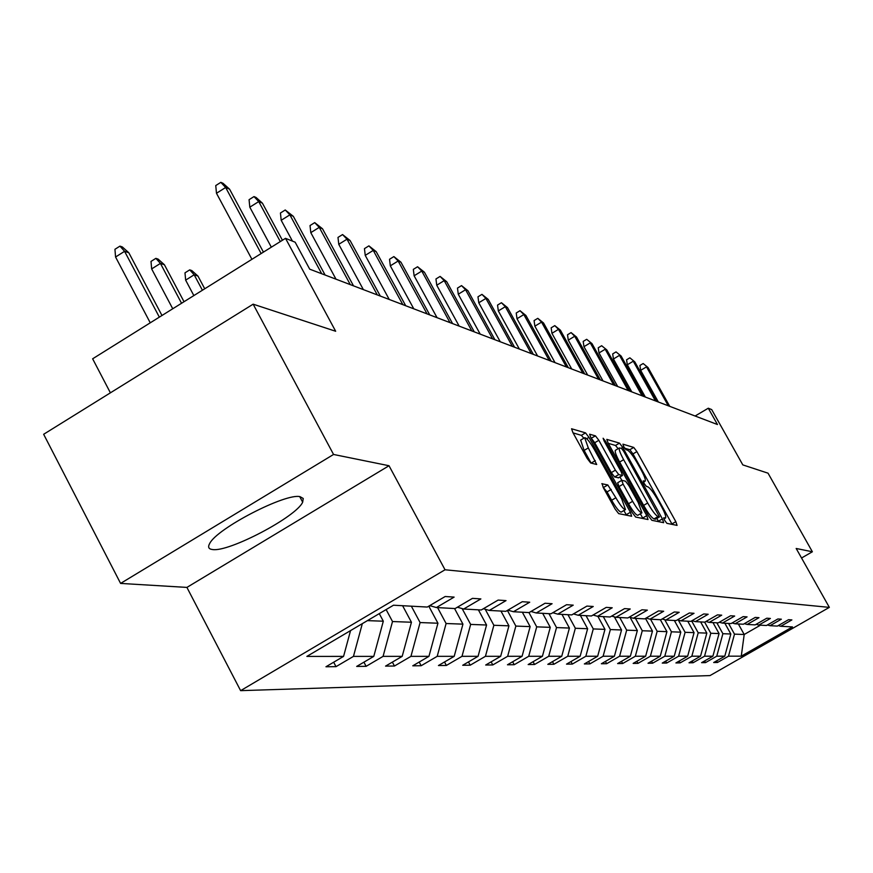 <?xml version="1.0" encoding="UTF-8"?>
<svg xmlns="http://www.w3.org/2000/svg" width="873" height="873" viewBox="0 0 873 873"><rect width="100%" height="100%" fill="white"/><g stroke="black" fill="none" stroke-linecap="round" stroke-linejoin="round"><path stroke-width="1.31" d="M664.669 520.417L666.896 523.342L677.066 525.393L675.833 521.672L636.875 451.603L633.733 447.423L622.94 444.171L623.748 446.703L625.996 449.682L627.403 450.097C629.815 451.439 633.22 455.946 637.628 463.596L640.902 469.478C644.416 475.992 645.834 479.877 645.169 481.165L643.215 480.892L644.154 483.467L646.402 486.414L647.766 486.763C650.123 488.007 653.517 492.47 657.936 500.153L661.221 506.067C664.822 512.735 666.274 516.707 665.564 517.984L663.709 517.787L664.669 520.417M212.586 549.543C228.879 552.336 296.405 516.794 302.669 502.182L303.237 498.483L300.126 496.693C285.897 492.765 216.919 528.416 209.695 543.486C207.643 547.098 208.603 549.117 212.586 549.543M801.545 558L812.37 551.769L768.033 473.177L742.814 464.894L711.681 409.579L708.287 408.215L695.104 416.006M120.594 583.415L186.909 587.409L389.02 465.735L333.562 454.462L120.594 583.415L43.65 434.285L253.148 304.175L335.669 331.26L285.515 238.329L92.636 358.803L110.402 392.828M333.562 454.462L253.148 304.175M602.075 483.587L603.276 487.571L615.181 509.123L618.662 513.619L631.637 516.238L630.404 512.265L588.959 437.362L585.532 432.877L571.564 428.763L572.917 432.604L587.191 458.445L590.694 462.996L596.695 464.491L588.315 447.936L584.681 437.722C586.503 437.679 589.755 441.662 594.426 449.66L621.762 499.072L625.472 509.592C623.66 509.581 620.452 505.642 615.858 497.763L607.804 484.952L601.824 483.729M285.515 238.329L295.15 242.203L309.719 269.168L717.464 424.529L708.287 408.215M389.02 465.735L445.034 569.774L829.35 607.379L710.011 675.582L240.621 690.652L445.034 569.774M812.37 551.769L796.176 548.473L829.35 607.379M648.584 516.03L651.858 520.308L663.655 522.687L662.411 518.889L622.722 447.391L619.492 443.124L606.8 439.381L608.132 443.058L648.584 516.03M648.017 519.533L635.664 517.045L632.281 512.658L590.945 437.951L589.602 434.197L595.462 435.878L598.845 440.298L615.389 470.187L618.739 474.563L622.504 475.458L621.14 471.693L604.04 440.832L603.112 438.246L605.567 441.28L646.784 515.659L648.017 519.533M393.494 605.218L427.29 607.051L445.175 596.51L454.113 597.11L436.391 607.543L455.095 608.568L472.468 598.354L480.87 598.922L463.65 609.027L481.241 609.987L498.123 600.078L506.024 600.613L489.284 610.423L505.849 611.329L522.272 601.715L529.715 602.217L513.444 611.733L529.071 612.584L545.058 603.243L552.085 603.723L536.24 612.977L551.005 613.784L566.577 604.705L573.223 605.153L557.782 614.145L571.771 614.908L586.94 606.08L593.236 606.495L578.188 615.258L591.436 615.978L606.244 607.379L612.213 607.783L597.536 616.316L610.118 616.993L624.555 608.612L630.23 608.994L615.902 617.309L627.862 617.964L641.961 609.79L647.362 610.151L633.361 618.259L644.743 618.881L658.526 610.904L663.666 611.253L649.981 619.164L660.828 619.754L674.294 611.973L679.194 612.3L665.826 620.026L676.171 620.583L689.343 612.988L694.024 613.304L680.94 620.845L690.816 621.38L703.703 613.959L708.178 614.254L695.377 621.631L704.817 622.143L717.442 614.887L721.709 615.17L709.182 622.384L718.217 622.875L730.57 615.771L734.662 616.043L722.386 623.104L731.05 623.573L743.152 616.622L747.07 616.884L735.044 623.791L743.349 624.239L755.21 617.429L758.975 617.68L747.179 624.446L755.145 624.882L766.778 618.215L770.39 618.455L758.823 625.079L766.472 625.505L777.887 618.957L781.357 619.197L770.008 625.69L777.363 626.094L788.559 619.677L791.887 619.906L780.757 626.279L792.466 626.912L741.275 656.169L728.497 656.18L717.464 662.487L713.688 662.531L724.786 656.18L716.755 656.18L705.526 662.618L701.597 662.662L712.903 656.19L704.555 656.19L693.097 662.749L689.015 662.803L700.528 656.19L691.842 656.201L680.165 662.891L675.909 662.945L687.662 656.201L678.605 656.201L666.699 663.044L662.258 663.087L674.24 656.212L664.8 656.212L652.644 663.196L648.017 663.251L660.239 656.212L650.385 656.223L637.988 663.36L633.154 663.404L645.638 656.223L635.337 656.234L622.667 663.524L617.615 663.578L630.361 656.234L619.59 656.234L606.659 663.698L601.366 663.753L614.396 656.245L603.112 656.245L589.897 663.884L584.353 663.938L597.667 656.245L585.848 656.256L572.339 664.069L566.522 664.135L580.141 656.256L567.745 656.267L553.908 664.277L547.808 664.342L561.743 656.267L548.713 656.278L534.56 664.484L528.154 664.56L542.417 656.278L528.711 656.289L514.219 664.713L507.475 664.779L522.087 656.289L507.649 656.3L492.798 664.942L485.694 665.019L500.666 656.3L485.443 656.31L470.209 665.193L462.712 665.27L478.077 656.31L462.003 656.321L446.365 665.455L438.442 665.532L454.2 656.332L437.198 656.332L421.157 665.728L412.765 665.815L428.949 656.343L410.943 656.354L394.454 666.023L385.55 666.11L402.191 656.354L383.072 656.365L366.114 666.328L356.675 666.426L373.786 656.376L353.456 656.387L336.007 666.656L325.956 666.765L343.569 656.387L306.87 656.409L393.494 605.218M367.424 620.627L383.312 621.205L379.275 613.621M362.328 623.628L353.456 656.387M383.312 621.205L373.786 656.376M429.723 605.611L436.391 607.543M402.606 605.709L411.445 622.242L392.512 621.543L386.128 609.572M392.512 621.543L383.072 656.365M411.445 622.242L402.191 656.354M457.387 607.215L463.65 609.027M428.796 606.168L437.94 623.224L420.099 622.558L411.347 606.189M420.099 622.558L410.943 656.354M437.94 623.224L428.949 656.343M483.391 608.721L489.284 610.423M454.549 608.536L462.941 624.14L446.103 623.518L437.569 607.608M446.103 623.518L437.198 656.332M462.941 624.14L454.2 656.332M507.879 610.14L513.444 611.733M478.382 609.834L486.567 625.013L470.656 624.424L462.133 608.59M470.656 624.424L462.003 656.321M486.567 625.013L478.077 656.31M530.991 611.471L536.24 612.977M500.949 611.056L508.937 625.832L493.867 625.275L485.224 609.256M493.867 625.275L485.443 656.31M508.937 625.832L500.666 656.3M552.816 612.726L557.782 614.145M522.349 612.224L530.14 626.618L515.856 626.083L507.388 610.423M515.856 626.083L507.649 656.3M530.14 626.618L522.087 656.289M573.485 613.915L578.188 615.258M542.657 613.326L550.274 627.349L536.709 626.858L528.962 612.584M536.709 626.858L528.711 656.289M550.274 627.349L542.417 656.278M593.073 615.029L597.536 616.316M561.961 614.374L569.414 628.058L556.516 627.578L548.942 613.664M556.516 627.578L548.713 656.278M569.414 628.058L561.743 656.267M611.657 616.098L615.902 617.309M580.338 615.378L587.627 628.724L575.351 628.276L567.952 614.701M575.351 628.276L567.745 656.267M587.627 628.724L580.141 656.256M629.324 617.113L633.361 618.259M597.852 616.327L604.978 629.368L593.28 628.931L586.045 615.683M593.28 628.931L585.848 656.256M604.978 629.368L597.667 656.245M646.14 618.073L649.981 619.164M614.352 616.873L621.543 629.979L610.369 629.564L603.287 616.622M610.369 629.564L603.112 656.245M621.543 629.979L614.396 656.245M662.16 618.979L665.826 620.026M630.077 617.32L637.355 630.557L626.683 630.164L619.743 617.517M626.683 630.164L619.59 656.234M637.355 630.557L630.361 656.234M677.448 619.852L680.94 620.845M645.496 618.444L652.469 631.114L642.266 630.743L635.479 618.379M642.266 630.743L635.337 656.234M652.469 631.114L645.638 656.223M692.038 620.681L695.377 621.631M660.359 619.732L666.928 631.648L657.173 631.288L650.516 619.197M657.173 631.288L650.385 656.223M666.928 631.648L660.239 656.212M705.984 621.478L709.182 622.384M674.349 620.485L680.787 632.161L671.435 631.812L664.768 619.721M671.435 631.812L664.8 656.212M680.787 632.161L674.24 656.212M719.33 622.231L722.386 623.104M687.749 621.216L694.068 632.641L685.109 632.314L678.365 620.114M685.109 632.314L678.605 656.201M694.068 632.641L687.662 656.201M732.109 622.962L735.044 623.791M700.615 621.914L706.824 633.111L698.214 632.794L691.634 620.91M698.214 632.794L691.842 656.201M706.824 633.111L700.528 656.19M744.363 623.649L747.179 624.446M712.968 622.591L719.057 633.569L710.797 633.263L704.631 622.133M710.797 633.263L704.555 656.19M719.057 633.569L712.903 656.19M756.127 624.315L758.823 625.079M724.852 623.235L730.832 633.994L722.888 633.711L716.831 622.798M722.888 633.711L716.755 656.18M730.832 633.994L724.786 656.18M767.411 624.959L770.008 625.69M738.351 623.966L744.2 634.496L734.499 634.136L728.562 623.442M734.499 634.136L728.497 656.18M741.275 656.169L744.2 634.496L760.459 625.177M186.909 587.409L240.621 690.652M778.269 625.57L780.757 626.279M350.553 630.59L343.569 656.387M716.58 660.872L717.464 662.487M704.598 660.937L705.526 662.618M692.136 661.003L693.097 662.749M679.161 661.079L680.165 662.891M665.652 661.145L666.699 663.044M651.553 661.21L652.644 663.196M636.854 661.276L637.988 663.36M621.489 661.352L622.667 663.524M605.415 661.418L606.659 663.698M588.598 661.494L589.897 663.884M570.975 661.57L572.339 664.069M552.478 661.636L553.908 664.277M533.054 661.712L534.56 664.484M512.637 661.778L514.219 664.713M491.128 661.854L492.798 664.942M468.463 661.92L470.209 665.193M444.521 661.985L446.365 665.455M419.193 662.05L421.157 665.728M392.37 662.116L394.454 666.023M363.921 662.17L366.114 666.328M333.672 662.225L336.007 666.656M672.155 524.4L632.99 453.905L629.837 449.726L624.664 448.198M618.139 448.689L615.52 445.481L608.285 443.342M658.657 521.683L656.856 518.42M659.453 516.86L623.693 451.319L621.423 448.329L619.372 447.958C618.706 449.257 620.136 453.163 623.638 459.678L647.679 503.012C652.207 510.858 655.656 515.376 658.024 516.565L659.453 516.86L655.579 519.129M615.52 450.239L615.378 450.326C614.701 451.636 616.12 455.542 619.634 462.057L623.638 459.678M655.448 519.206L653.997 518.911C651.629 517.744 648.17 513.226 643.641 505.38L619.634 462.057M591.108 438.246L595.462 435.878M618.477 477.76L614.636 476.985L611.275 472.609L594.742 442.731L591.37 438.322M619.939 476.974L621.794 480.303M640.346 513.804L642.692 518.06L646.784 515.659M632.63 501.32C637.094 508.97 640.193 512.822 641.939 512.866L638.261 502.575L628.822 485.541L625.494 481.198L621.751 480.325L623.115 484.144L632.63 501.32L628.505 503.743C632.969 511.392 636.079 515.245 637.825 515.277L641.841 512.92M621.696 480.434L617.648 482.758L619.001 486.567L623.115 484.144M628.505 503.743L619.001 486.567M625.363 509.657L621.27 512.069C619.437 512.058 616.229 508.119 611.646 500.251L607.041 491.925L603.156 487.341M580.665 440.112L584.124 450.424L588.315 447.936M595.331 460.617L591.141 463.105L584.124 450.424M583.851 438.224L581.374 435.354L573.081 432.888M626.465 515.19L623.889 510.519M668.303 405.792L646.5 366.856L640.662 370.348L639.909 365.471L643.161 363.528L647.995 367.489L669.755 406.349M640.662 370.348L658.362 402.006M643.161 363.528L647.995 367.489M655.448 400.903L633.263 361.215L627.316 364.772L626.563 359.807L629.87 357.821L634.813 361.88L656.965 401.471M627.316 364.772L645.333 397.04M629.87 357.821L634.813 361.88M642.091 395.807L619.503 355.344L613.435 358.989L612.682 353.914L616.043 351.895L621.118 356.042L643.663 396.407M613.435 358.989L631.79 391.879M616.043 351.895L621.118 356.042M628.189 390.515L605.175 349.244L598.998 352.954L598.234 347.792L601.661 345.73L606.855 349.964L629.826 391.137M598.998 352.954L617.691 386.51M601.661 345.73L606.855 349.964M613.708 384.993L590.257 342.882L583.961 346.679L583.197 341.408L586.689 339.302L592.003 343.635L615.41 385.637M583.961 346.679L603.003 380.912M586.689 339.302L592.003 343.635M598.605 379.242L574.707 336.258L568.279 340.132L567.515 334.763L571.084 332.602L574.707 336.258L576.529 337.033L600.384 379.919M568.279 340.132L587.693 375.084M571.084 332.602L576.529 337.033M582.858 373.24L558.48 329.339L551.932 333.311L551.158 327.822L554.792 325.618L558.48 329.339L560.39 330.158L584.703 373.939M551.932 333.311L571.717 368.995M554.792 325.618L560.39 330.158M566.402 366.966L541.544 322.126L534.854 326.175L534.08 320.577L537.79 318.329L541.544 322.126L543.541 322.977L568.334 367.708M534.854 326.175L555.042 362.644M537.79 318.329L543.541 322.977M549.204 360.418L523.833 314.575L517.002 318.732L516.227 313.003L520.013 310.701L523.833 314.575L525.917 315.469L551.234 361.182M517.002 318.732L537.604 355.998M520.013 310.701L525.917 315.469M531.21 353.554L505.314 306.685L498.33 310.93L497.545 305.081L501.429 302.724L505.314 306.685L507.497 307.612L533.327 354.362M498.33 310.93L519.359 349.047M501.429 302.724L507.497 307.612M512.353 346.374L485.912 298.413L478.775 302.767L477.989 296.787L481.951 294.365L485.912 298.413L488.193 299.384L514.579 347.225M478.775 302.767L500.251 341.758M481.951 294.365L488.193 299.384M492.59 338.844L465.56 289.738L458.27 294.212L457.485 288.09L461.533 285.613L465.56 289.738L467.961 290.764L494.915 339.728M458.27 294.212L480.205 334.13M461.533 285.613L467.961 290.764M471.835 330.932L444.204 280.637L436.74 285.22L435.954 278.956L440.101 276.414L444.204 280.637L446.725 281.717L474.279 331.871M436.74 285.22L459.165 326.109M440.101 276.414L446.725 281.717M450.01 322.617L421.768 271.077L414.118 275.781L413.333 269.364L417.578 266.756L421.768 271.077L424.409 272.201L452.585 323.599M414.118 275.781L437.057 317.685M417.578 266.756L424.409 272.201M427.05 313.865L398.143 261.005L390.318 265.839L389.533 259.27L393.876 256.586L398.143 261.005L400.936 262.195L429.756 314.902M390.318 265.839L413.78 308.813M393.876 256.586L400.936 262.195M402.846 304.644L373.251 250.398L365.23 255.374L364.456 248.63L368.908 245.87L373.251 250.398L376.198 251.653L405.705 305.736M365.23 255.374L389.249 299.472M368.908 245.87L376.198 251.653M377.3 294.91L346.996 239.202L338.768 244.32L337.993 237.412L342.554 234.564L346.996 239.202L350.095 240.533L380.322 296.067M338.768 244.32L363.364 289.607M342.554 234.564L350.095 240.533M429.298 607.106L429.702 605.633M350.302 284.631L319.245 227.373L310.799 232.644L310.035 225.55L314.716 222.626L319.245 227.373L322.519 228.781L353.5 285.842M310.799 232.644L336.007 279.185M314.716 222.626L322.519 228.781M185.643 280.135L184.989 272.834L189.725 269.866L191.831 270.586L197.953 276.054L194.177 274.788L185.643 280.135L193.85 295.587M189.725 269.866L194.177 274.788L202.405 290.24M197.953 276.054L204.729 288.788M321.711 273.74L289.869 214.856L281.193 220.291L280.44 213.001L285.242 209.978L289.869 214.856L293.339 216.34L325.105 275.028M281.193 220.291L292.444 241.112M285.242 209.978L293.339 216.34M151.651 268.917L151.007 261.42L155.874 258.353L158.111 259.106L164.419 264.748L160.425 263.406L151.651 268.917L172.745 308.769M155.874 258.353L160.425 263.406L181.551 303.269M164.419 264.748L184.028 301.72M280.298 241.581L258.724 201.587L249.809 207.185L249.067 199.688L254.01 196.578L258.724 201.587L262.413 203.158L282.426 240.25M249.809 207.185L271.339 247.179M254.01 196.578L256.062 197.462L262.413 203.158M115.563 257.011L114.941 249.296L119.95 246.131L122.318 246.939L128.822 252.755L124.577 251.315L115.563 257.011L150.254 322.814M119.95 246.131L124.577 251.315L159.344 317.139M128.822 252.755L161.974 315.491M261.147 253.541L225.649 187.488L216.482 193.271L215.751 185.567L220.836 182.348L225.649 187.488L229.566 189.157L263.428 252.122M216.482 193.271L251.926 259.314M220.836 182.348L223.019 183.286L229.566 189.157M663.884 518.791L665.15 518.049M643.423 481.983L644.7 481.23M629.837 449.726L633.733 447.423M632.99 453.905L636.875 451.603M671.915 523.964L675.833 521.672M615.52 445.481L619.492 443.124M621.238 448.275L622.722 447.391M658.417 521.236L662.411 518.889M643.641 505.38L647.679 503.012M653.997 518.911L658.024 516.565M594.742 442.731L598.845 440.298M611.275 472.609L615.389 470.187M614.636 476.985L618.739 474.563M618.248 477.902L622.329 475.49M604.607 441.847L605.567 441.28M603.581 487.44L607.804 484.952M607.041 491.925L611.253 489.437M611.646 500.251L615.858 497.763M581.374 435.354L585.532 432.877M586.721 438.704L588.959 437.362M626.214 514.721L630.404 512.265M299.723 496.639L302.669 502.182M663.938 518.933L665.477 518.027M643.499 482.147L645.06 481.23M655.547 519.195L659.552 516.849M615.378 450.326L619.372 447.958M618.411 477.869L622.46 475.49M617.648 482.758L621.751 480.325M580.512 440.21L584.681 437.722"/></g></svg>
